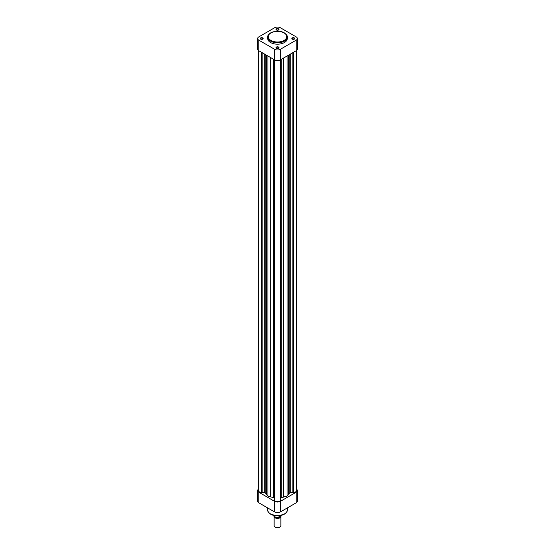 <?xml version="1.0" encoding="UTF-8"?>
<svg xmlns="http://www.w3.org/2000/svg" width="555" height="555" viewBox="0 0 555 555"><rect width="100%" height="100%" fill="white"/><g stroke="black" fill="none" stroke-linecap="round" stroke-linejoin="round"><path stroke-width="0.83" d="M275.259 527.167A2.99 1.727 180 0 0 275.384 527.25A2.99 1.727 180 0 0 279.616 527.25L279.893 527.09A3.385 1.956 0 0 0 280.885 525.71L280.885 516.455A3.385 1.956 180 0 1 279.893 517.836A3.385 1.956 180 0 1 276.203 518.259A3.385 1.956 180 0 1 274.115 516.455A3.385 1.956 180 0 1 274.115 516.434M274.76 516.816A2.99 1.727 0 0 0 279.616 517.35A2.99 1.727 0 0 0 280.414 516.525M280.296 516.594A2.907 1.679 180 0 1 279.553 517.315A2.907 1.679 180 0 1 274.905 516.885M273.213 515.234A4.371 2.525 0 0 0 278.964 517.128L281.614 515.595A4.371 2.525 0 0 0 281.787 515.234M281.045 516.157L281.614 515.283M279.54 517.024L278.964 517.128L278.964 515.755M274.115 516.455L274.115 525.71A3.385 1.956 0 0 0 275.107 527.09A3.385 1.956 0 0 0 279.893 527.09L279.616 527.25M258.47 50.519L258.47 490.585A3.24 1.873 0 0 0 261.315 492.438L264.194 492.458A1.131 0.652 180 0 1 264.992 492.646A1.131 0.652 180 0 1 265.234 492.854L267.926 496.108L273.566 497.662A1.131 0.652 180 0 1 273.927 497.807A1.131 0.652 180 0 1 274.26 498.265M280.74 497.932A1.131 0.652 180 0 1 281.267 497.696L287.067 496.108L289.772 492.861A1.131 0.652 180 0 1 290.813 492.458L293.685 492.438A3.24 1.873 0 0 0 296.53 490.585L296.53 50.519M280.719 499.465L280.74 59.669M274.281 59.683L274.281 499.93A3.24 1.873 0 0 0 277.5 501.567A3.24 1.873 0 0 0 280.719 499.93L280.719 59.683M274.26 499.451L274.26 59.669M293.685 52.198L293.685 492.438M261.315 52.198L261.315 492.438M261.71 52.427L261.71 492.209M262.133 52.669L262.133 492.458M266.407 55.132L266.407 494.463M267.926 56.013L267.926 496.108M270.784 57.658L270.784 496.989M283.681 57.97L283.681 497.162M287.067 56.02L287.067 496.108M288.773 55.028L288.773 494.283M292.867 52.669L292.867 492.458M293.29 52.427L293.29 492.209M258.47 489.17A4.058 2.345 0 0 0 257.652 490.585A4.058 2.345 0 0 0 258.845 492.243L274.628 501.352A4.058 2.345 0 0 0 280.372 501.352L280.372 511.946L296.155 502.83L296.155 492.243L280.372 501.352M296.155 492.243A4.058 2.345 0 0 0 297.348 490.585A4.058 2.345 0 0 0 296.53 489.17M297.348 490.585L297.348 501.172A4.058 2.345 180 0 1 296.155 502.83M280.372 511.946A4.058 2.345 180 0 1 274.628 511.946L258.845 502.83A4.058 2.345 180 0 1 257.652 501.172L257.652 490.585M260.677 39.121L260.677 39.121A1.464 0.846 180 0 1 260.677 37.92A1.464 0.846 180 0 1 262.751 37.92A1.464 0.846 180 0 1 262.751 39.121A1.464 0.846 180 0 1 260.677 39.121M262.64 39.176A1.186 0.687 0 0 0 262.897 38.753A1.186 0.687 0 0 0 262.55 38.267A1.186 0.687 0 0 0 261.259 38.122A1.186 0.687 0 0 0 260.531 38.753A1.186 0.687 0 0 0 260.788 39.176M276.466 30.005L276.466 30.005A1.464 0.846 180 0 1 276.466 28.811A1.464 0.846 180 0 1 278.534 28.811A1.464 0.846 180 0 1 278.534 30.005A1.464 0.846 180 0 1 276.466 30.005M278.43 30.06A1.186 0.687 0 0 0 278.686 29.637A1.186 0.687 0 0 0 278.339 29.151A1.186 0.687 0 0 0 277.049 29.006A1.186 0.687 0 0 0 276.314 29.637A1.186 0.687 0 0 0 276.57 30.06M276.466 48.236L276.466 48.236A1.464 0.846 180 0 1 276.466 47.036A1.464 0.846 180 0 1 278.534 47.036A1.464 0.846 180 0 1 278.534 48.236A1.464 0.846 180 0 1 276.466 48.236M278.43 48.292A1.186 0.687 0 0 0 278.686 47.869A1.186 0.687 0 0 0 278.339 47.383A1.186 0.687 0 0 0 277.049 47.237A1.186 0.687 0 0 0 276.314 47.869A1.186 0.687 0 0 0 276.57 48.292M292.249 39.121L292.249 39.121A1.464 0.846 180 0 1 292.249 37.92A1.464 0.846 180 0 1 294.323 37.92A1.464 0.846 180 0 1 294.323 39.121A1.464 0.846 180 0 1 292.249 39.121M294.212 39.176A1.186 0.687 0 0 0 294.469 38.753A1.186 0.687 0 0 0 294.122 38.267A1.186 0.687 0 0 0 292.832 38.122A1.186 0.687 0 0 0 292.103 38.753A1.186 0.687 0 0 0 292.36 39.176M270.562 42.527A9.81 5.661 0 0 0 281.253 43.755A9.81 5.661 0 0 0 287.31 38.524L287.31 37.143A9.81 5.661 180 0 1 281.253 42.374A9.81 5.661 180 0 1 270.562 41.146A9.81 5.661 180 0 1 267.69 37.143L267.69 38.524A9.81 5.661 0 0 0 270.562 42.527M258.845 50.769L274.628 59.884L274.628 49.291L258.845 40.182L258.845 50.769A4.058 2.345 180 0 1 257.652 49.111L257.652 38.524A4.058 2.345 0 0 0 258.845 40.182M296.155 40.182A4.058 2.345 0 0 0 297.348 38.524L297.348 49.111A4.058 2.345 180 0 1 296.155 50.769L296.155 40.182L280.372 49.291L280.372 59.884L296.155 50.769M280.372 59.884A4.058 2.345 180 0 1 274.628 59.884M297.348 38.524A4.058 2.345 0 0 0 296.155 36.866L280.372 27.75A4.058 2.345 0 0 0 274.628 27.75L258.845 36.866A4.058 2.345 0 0 0 257.652 38.524M274.628 49.291A4.058 2.345 0 0 0 280.372 49.291M278.985 517.184A4.086 2.359 180 0 1 274.51 516.594M265.234 54.459L265.234 492.854M264.194 53.856L264.194 492.458M273.566 59.267L273.566 497.662M281.267 59.364L281.267 497.696M289.772 54.452L289.772 492.861M290.813 53.849L290.813 492.458M270.562 513.923A9.81 5.661 0 0 0 281.253 515.151A9.81 5.661 0 0 0 287.31 509.92C287.608 515.158 276.279 517.711 270.68 514.18C268.405 512.508 267.406 511.086 267.69 509.92A9.81 5.661 0 0 0 270.562 513.923M258.845 492.243L258.845 502.83M274.628 511.946L274.628 501.352M270.965 40.453A9.248 5.335 0 0 0 284.035 40.453A9.248 5.335 0 0 0 284.035 32.905A9.248 5.335 0 0 0 270.965 32.905A9.248 5.335 0 0 0 270.965 40.453M281.565 515.727L281.871 514.749M279.158 517.198C275.766 517.69 273.754 516.878 273.129 514.749M287.31 507.936L287.31 509.92M267.69 507.936L267.69 509.92M287.31 37.143C287.587 35.964 286.595 34.542 284.32 32.877C278.721 29.346 267.392 31.899 267.69 37.143"/></g></svg>
